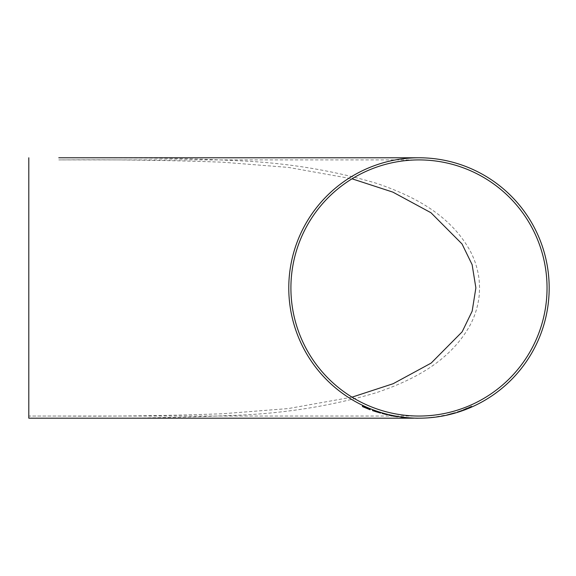 <?xml version="1.0" encoding="UTF-8"?>
<svg xmlns="http://www.w3.org/2000/svg" width="576" height="576" viewBox="0 0 576 576"><rect width="100%" height="100%" fill="white"/><g stroke="black" fill="none" stroke-linecap="round" stroke-linejoin="round"><path stroke-width="0.43" stroke-dasharray="2.88 2.16" d="M58.788 157.781C118.512 157.882 176.134 157.536 233.1 160.553C283.493 162.288 331.236 169.855 376.322 183.269C411.97 195.365 448.884 213.581 469.498 249.674C474.638 258.905 477.864 269.021 479.16 280.015L479.585 287.978L479.16 295.942C477.878 306.886 474.653 317.002 469.498 326.282C448.92 362.34 411.948 380.614 376.322 392.688C331.2 406.102 283.464 413.676 233.1 415.404C175.954 417.787 117.85 418.716 58.788 418.176M463.428 409.903L471.938 405.986L468.144 407.88L469.973 407.254L462.902 409.817L471.938 406.03L468.144 407.923L471.42 406.656L463.428 409.946M457.171 411.919L462.384 410.126L457.171 411.998M446.746 414.835L455.954 412.366L446.746 414.878M419.638 418.154L421.351 418.162M409.212 417.931L418.255 418.176M382.104 413.395L387.317 414.727M372.55 410.638L372.55 410.083L372.55 410.594L380.542 413.021M378.922 412.445L379.498 412.517M363.686 406.721L370.116 409.162M363.686 407.059L370.116 409.363M362.47 405.878L362.47 406.548L370.116 409.644M393.689 416.016L395.554 416.268M389.052 415.174L397.397 416.707M400.867 417.082L404.172 417.629M430.423 417.449L435.103 416.966L430.423 417.492M436.493 416.729L445.356 415.102L436.493 416.772M418.975 159.912L58.788 159.912C114.034 159.487 168.48 160.236 222.127 162.173L288.554 167.429L352.03 178.805M28.8 157.781L28.8 416.045L58.788 416.045C114.415 416.47 168.862 415.714 222.127 413.784L288.223 408.571L352.03 397.159M418.975 416.045L28.8 416.045L28.8 418.183M373.766 410.566L375.415 411.185M375.415 411.142L378.281 412.186M373.766 411.005L374.573 411.084M374.573 411.041L377.107 411.934M377.107 411.89L379.325 412.704M390.449 415.49L393.12 415.98M393.12 415.937L396.18 416.563M417.29 418.219L418.421 418.219M416.693 418.176L413.784 418.162M413.784 418.118L417.204 418.183L413.244 418.183M433.886 417.175L427.111 417.859L433.375 417.197M433.375 417.154L430.466 417.506M430.466 417.463L427.111 417.816L430.466 417.607M430.466 417.564L433.886 417.132M454.738 412.776L447.962 414.598L454.226 412.834M454.226 412.79L451.318 413.597M451.318 413.554L447.962 414.554L451.318 413.863M451.318 413.82L454.738 412.733"/><path stroke-width="0.86" d="M418.975 157.781A130.205 130.205 0 0 0 288.778 287.978A130.205 130.205 0 0 0 418.975 418.183A130.205 130.205 0 0 0 549.18 287.978A130.205 130.205 0 0 0 418.975 157.781L58.788 157.781M28.8 157.781L28.8 418.183L58.788 418.176M413.741 418.111L416.909 418.219M387.317 414.77L382.104 413.438M379.498 412.56L372.55 410.126L372.55 410.638L380.542 413.057L372.55 410.083L372.55 410.594M380.542 413.057L378.922 412.445M370.116 409.198L362.47 405.922L362.47 406.591L370.116 409.752L363.686 407.059L370.116 409.457L363.686 406.541L370.116 409.162L362.47 405.878L362.47 406.548M370.116 409.406L363.686 406.498M370.116 409.687L363.686 406.75M395.554 416.311L389.052 415.217M397.397 416.75L393.372 415.958M404.172 417.593L400.867 417.125M418.975 159.912A128.066 128.066 0 0 0 290.909 287.978A128.066 128.066 0 0 0 418.975 416.045A128.066 128.066 0 0 0 547.042 287.978A128.066 128.066 0 0 0 418.975 159.912M352.03 178.805L392.825 192.103L430.97 212.738L462.038 243.965L472.126 264.679L475.877 287.885L472.162 311.184L462.132 331.855L431.158 363.089L393.149 383.717L352.03 397.159M374.58 411.041L378.281 412.186L373.766 410.566M373.766 410.81L379.325 412.704L373.766 410.81M378.281 412.142L374.58 410.998M379.325 412.661L375.494 411.588M375.494 411.545L373.766 410.767M390.269 415.476L396.18 416.563L390.269 415.476M396.18 416.52L393.228 416.11M393.228 416.066L390.269 415.433M413.741 418.154L409.212 417.974M413.784 418.19L410.429 418.039L413.784 418.154M421.351 418.162L419.638 418.176M28.8 418.183L413.244 418.183M417.204 418.183L418.975 418.183M416.556 418.219L417.888 418.219"/></g></svg>
